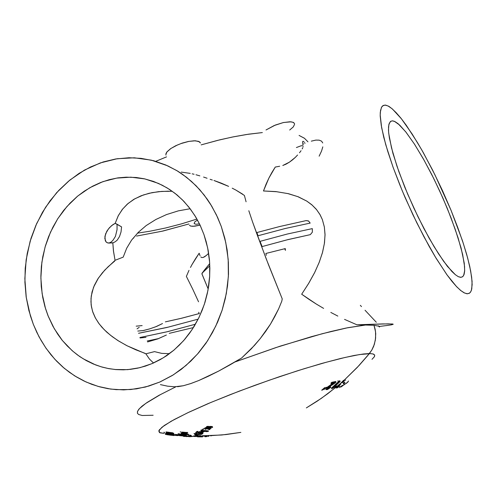 <?xml version="1.0" encoding="UTF-8"?>
<svg xmlns="http://www.w3.org/2000/svg" width="497" height="497" viewBox="0 0 497 497"><rect width="100%" height="100%" fill="white"/><g stroke="black" fill="none" stroke-linecap="round" stroke-linejoin="round"><path stroke-width="0.75" d="M322.634 389.965L321.658 390.195L324.74 387.61L322.634 389.965M327.405 388.331L329.89 386.716L330.567 386.623L330.033 387.088M331.605 384.523L327.989 386.852L326.784 388.207M331.723 382.33L335.761 381.479L331.723 382.33L330.89 383.199L331.723 382.33M326.094 388.058L332.201 383.721M326.107 389.114L325.715 388.977M339.96 380.764L333.798 386.442L339.96 380.764L339.376 380.851L331.443 388.082L333.897 386.722M205.808 428.128L204.739 428.041L206.945 427.122L206.535 426.755L207.243 426.376L212.089 426.793L208.026 426.55L207.261 426.793L207.572 427.091M209.951 428.271L207.193 428.24M206.87 427.377L206.106 427.606L206.516 427.905L205.628 428.284L205.982 428.631L204.981 428.768L210.318 428.911L206.764 428.631L206.336 428.439L206.584 428.19M211.157 427.457L208.423 427.457M206.485 430.949L206.976 430.918L206.485 430.949M201.956 429.862L202.658 429.712M201.739 430.694L200.794 430.29L201.968 429.905M203.074 430.818L202.397 430.775M201.496 432.974L201.956 432.62L202.807 432.645L202.403 432.949M202.161 433.129L201.254 433.372M200.129 432.937L201.484 432.98M198.775 432.595L198.415 432.539L198.775 432.595M198.216 432.514L197.688 432.477L198.216 432.514M196.713 432.458L195.93 432.502L196.713 432.458M195.607 432.545L195.93 432.502L195.607 432.545M198.676 434.589L198.44 435.074L197.607 435.068L197.837 434.583L198.676 434.589M198.974 435.683L200.055 435.701M196.626 435.434L198.017 435.422M197.203 435.739L196.508 435.72L197.203 435.739M201.248 435.981L201.776 436.031L201.279 436.08M181.194 432.005L180.138 431.887L181.194 432.005M184.027 433.272L184.903 433.347M181.094 433.403L181.629 433.204M187.015 433.956L188.394 434.142M185.536 434.974L186.195 435.08L185.561 435.055M187.27 435.912L188.351 435.956L187.27 435.912M188.146 435.95L189.102 435.993M166.122 432.011L172.571 432.775L173.577 433.266L171.515 432.937M164.892 432.483L163.811 432.235L164.892 432.483M171.894 434.167L173.975 434.446L171.912 434.223M180.678 434.192L188.717 434.757L183.089 433.924L179.467 434.179L180.678 434.453M179.802 434.421L180.138 434.484M165.147 433.657L166.514 433.775M182.797 434.477L183.381 434.577L182.797 434.477M183.965 434.676L184.337 434.732L183.965 434.676M185.182 434.832L185.499 434.863L185.182 434.832M186.12 434.707L185.499 434.863M183.971 434.558L185.244 434.651M181.399 434.167L178.64 434.167M179.579 434.415L179.97 434.465L179.579 434.415M180.386 434.508L179.97 434.465L180.386 434.508M183.3 433.055L181.585 432.67L183.412 432.458L182.467 432.819M184.319 433.017L183.598 433.061M186.45 433.055L184.766 432.912M185.226 433.241L185.574 433.129M183.809 432.819L185.723 432.62L187.263 433.067M182.579 432.85L183.225 432.918M187.599 432.589L182.2 432.104L187.599 432.589M201.26 436.031L201.714 436.055M202.409 436.13L204.54 436.099M195.364 435.869L193.911 435.807L195.346 435.826M200.831 435.838L200.111 435.863M200.962 435.782L200.148 435.794M196.228 435.049L196.408 434.682L195.389 435.037L195.607 434.583M195.694 433.956L194.085 433.533M202.018 432.247L203 431.98L201.844 431.738M198.986 432.11L199.49 431.657L202.093 431.564L203.714 431.881L202.888 432.328M196.166 432.011L197.141 431.371L197.918 431.421L197.185 431.943L198.769 432.092M208.665 429.048L208.162 429.333M203.198 428.967L204.87 428.433M202.515 429.29L203.254 429.147M208.852 429.582L209.672 429.638M337.743 380.994L338.271 380.888M324.653 388.406L326.305 387.225L323.901 389.654M366.308 324.926L346.241 328.032L330.94 331.499L311.681 336.606L275.885 347.571L235.106 361.94L280.333 346.117L322.199 333.729L347.751 327.728L366.308 324.926L356.889 324.821L388.188 323.839L393.065 324.119L391.387 324.827L393.17 324.324L392.375 323.994L382.883 323.889L356.889 324.821L373.98 325.268L375.154 329.393L375.713 333.655L375.384 340.091L373.676 346.272L371.806 350.093L369.401 353.56L373.017 353.92L374.738 355.181L374.303 356.871L371.98 359.319L374.477 356.573L374.695 355.057L373.433 354.057L370.663 353.591L359.598 354.535L345.036 357.442L326.256 362.232L304.139 368.712L279.854 376.564L254.787 385.349L230.397 394.556L208.081 403.651L189.059 412.119L174.248 419.524L164.24 425.519L159.288 429.88L159.326 432.496L164.066 433.353L159.972 432.831L158.754 430.949L161.966 427.209L171.216 421.201L187.593 412.808L210.914 402.452L239.243 391.133L269.293 380.186L297.579 370.768L321.646 363.518L340.451 358.53L354.144 355.498L363.475 353.988L369.401 353.56L357.194 367.494L344.086 380.292L358.996 365.568L367.718 355.616L371.781 350.124L374.365 344.359L375.639 338.122L375.539 331.741L374.079 325.541M170.962 432.806L171.279 432.763L170.962 432.806M335.873 387.362L321.41 398.296L306.314 407.894L317.154 401.172L327.691 393.767L340.52 383.448L343.539 380.317L345.726 380.149M211.244 435.596L226.029 434.564L240.846 432.378L221.799 434.974L204.087 435.683M196.601 435.478L197.961 435.54L196.601 435.478M200.024 435.608L200.689 435.627L200.024 435.608M339.439 385.324L337.388 386.989M343.502 381.87L342.035 382.827M178.348 433.67L178.025 433.688M339.426 387.635L342.588 385.237L340.936 386.672M347.471 382.473L345.844 383.672M341.048 386.983L347.415 382.404L348.515 381.019L347.664 382.323M196.365 434.776L195.551 434.838M197.769 435.074L198.421 434.925L197.738 434.813M199.16 433.8L200.515 433.943M184.642 433.732L184.971 433.806M184.188 432.719L187.108 432.85M197.346 431.831L196.464 431.806M196.259 431.949L197.502 431.974M202.018 430.035L201.596 429.955M201.061 430.091L201.645 430.209L201.061 430.091M205.391 429.476L205.789 429.371M203.832 429.197L203.522 429.203M207.187 427.196L206.33 427.47M210.977 427.582L210.629 427.42M209.268 428.383L209.902 428.308M208.05 426.289L209.753 426.65M187.748 432.465L186.555 432.359M198.657 434.633L197.912 434.713L198.614 434.726M340.967 386.759L342.812 385.448L341.017 386.89M344.303 382.392L343.228 383.286L344.303 382.392L344.999 382.528L344.508 382.938M203.478 435.676L202.329 435.658M343.675 381.137L340.52 383.448L343.005 381.895M179.895 433.931L178.696 433.782M336.127 388.058L340.78 384.15L336.177 387.896L337.196 387.927L339.929 386.051L336.127 388.058M343.806 381.025L342.818 381.907L343.999 381.317L344.346 381L343.806 381.025M208.933 436.248L207.914 436.31M175.739 386.846L158.941 395.388L147.205 402.39L142.092 406.136L138.924 409.155L137.458 411.504L137.408 413.237L137.582 411.181L139.514 408.503L145.783 403.365L160.388 394.599L175.739 386.846M208.013 253.899L206.33 255.489L208.013 253.899M204.708 256.713L206.33 255.489L203.186 257.452L204.708 256.713M201.857 257.576L203.186 257.452L201.857 257.576L200.763 256.98L201.857 257.576M200.042 255.731L199.179 253.209L200.042 255.731M195.414 258.8L199.179 253.209L192.022 264.516L195.414 258.8M190.463 267.429L192.022 264.516L190.463 267.429M186.381 276.413L189.003 270.38L186.381 276.413L192.855 289.366L186.381 276.413M198.583 301.834L192.855 289.366L198.583 301.834M169.26 333.388L193.401 327.585L169.26 333.388M140.073 337.954L146.006 337.333L140.073 337.954M192.128 173.807L194.054 174.273M199.856 175.876L195.986 174.77L199.856 175.876M207.063 178.224L203.602 177.056L207.063 178.224M212.349 180.051L210.076 179.274L212.349 180.051M221.264 183.138L213.934 180.461L228.651 186.369L221.264 183.138M232.254 188.152L235.802 190.053L232.254 188.152M242.722 194.178L235.802 190.053L244.431 195.433L246.077 201.782L244.431 195.433M248.823 210.703L252.625 222.004L248.823 210.703M257.39 235.354L252.625 222.004L265.963 258.192L282.209 298.871L268.641 265.1L257.39 235.354M30.367 315.757L26.26 297.517L24.85 278.699L26.155 259.794L30.118 241.269L36.654 223.6L45.6 207.237L56.739 192.612L69.81 180.125L84.49 170.117L100.413 162.91L117.168 158.742L134.308 157.797L151.361 160.164L167.818 165.855L177.733 171.154L182.486 174.279L191.507 181.442L199.775 189.755L207.181 199.135L210.529 204.192L216.443 214.965L221.264 226.508L224.824 238.336L227.098 249.78L228.378 262.341L228.471 274.207L227.496 286.079L225.278 298.666L222.134 310.14L217.655 322.006L212.492 332.549L205.975 343.147L198.52 352.895L190.805 361.126L181.206 369.401L172.229 375.57L160.065 381.944L148.82 386.076L136.619 388.834L123.604 389.909L110.707 389.095L98.139 386.436L86.093 382.007L74.749 375.9L64.268 368.246L54.807 359.176L46.047 348.242L39.039 336.773L33.367 324.404L28.913 310.588L26.179 296.97L24.906 282.265L25.235 268.225L27.186 253.52L30.988 238.392L35.89 225.315L42.506 212.269L50.06 200.813L58.764 190.401L68.499 181.2L79.141 173.347L90.541 166.973L103.214 161.979L115.664 158.984L129.052 157.735L141.061 158.332L153.623 160.742L165.824 164.973L176.833 170.608L186.574 177.311L196.122 185.841L204.205 195.104L211.703 206.125L217.618 217.469L221.264 226.508L225.793 242.567L228.185 259.353L228.365 276.487L226.321 293.59L222.097 310.258L215.785 326.119L207.535 340.818L197.551 354.019L186.064 365.45L173.354 374.868L159.705 382.1L145.435 387.014L130.848 389.542L116.261 389.673L107.899 388.66L99.686 386.865L91.69 384.305L83.962 381.013L76.544 377.006L69.487 372.328L62.833 367.016L56.621 361.108L50.887 354.647L45.662 347.683L40.971 340.259L36.846 332.431L33.305 324.243L30.367 315.757M190.134 208.721L178.367 210.883L166.507 214.611L155.872 219.475L146.161 225.576L138.39 232.198L131.599 240.119L126.698 248.251L123.2 257.129L115.074 260.31L113.465 250.985L112.807 242.871L113.478 251.103L115.055 260.36L104.737 270.151L98.425 278.065L93.585 287.191L91.237 296.05L90.92 301.667L91.442 306.786L92.896 312.302L95.256 317.707L98.524 322.975L101.904 327.206L106.756 332.108L112.415 336.761L118.82 341.116L127.251 345.844L145.857 353.777L149.442 359.095L153.536 363.003L149.454 359.107L145.857 353.777L154.517 351.615L161.705 353.348L169.415 353.69M203.981 234.59L207.696 247.997L209.622 261.994L209.697 276.27L207.914 290.497L204.317 304.35L198.98 317.515L192.035 329.697L183.648 340.625L174.006 350.056L163.345 357.803L151.914 363.705L139.961 367.662L127.76 369.613L115.565 369.544L108.775 368.625L102.109 367.078L95.617 364.916L83.303 358.859L77.563 355.001L72.146 350.633L62.398 340.495L54.285 328.716L47.979 315.607L45.544 308.656L42.09 293.578L40.86 277.997L41.872 262.317L45.09 246.947L50.439 232.273L57.789 218.674L66.946 206.503L77.706 196.091L89.789 187.723L102.904 181.66L116.702 178.088L130.817 177.149L144.863 178.92L158.444 183.393L166.93 187.779L174.925 193.265L182.318 199.788L189.015 207.28L194.911 215.648L199.924 224.787L203.981 234.59L200.167 225.296L195.83 217.152L190.407 209.082L183.815 201.316L176.969 194.911L169.558 189.425L162.215 185.176L153.418 181.393L144.298 178.79L136.153 177.497L126.17 177.156L117.963 177.889L109.284 179.665L100.798 182.442L92.61 186.176L84.279 191.165L77.414 196.327L70.127 203.068L63.504 210.629L57.627 218.916L52.85 227.259L48.582 236.671L45.401 245.885L42.792 256.663L41.394 266.361L40.86 276.139L41.251 286.545L42.754 297.442L44.997 306.817L48.315 316.459L52.856 326.156L57.689 334.158L62.088 340.11L67.35 346.067L73.096 351.46L79.769 356.573L86.379 360.636L93.324 363.997L101.127 366.792L108.023 368.482L115.658 369.557L123.399 369.824L130.587 369.346L137.756 368.171L145.435 366.115L152.97 363.257L160.282 359.611L166.781 355.572L173.484 350.497L179.318 345.198L184.754 339.352L189.748 333.002L194.259 326.194L198.57 318.36L202.229 310.116L205 302.219L207.317 293.41L208.709 285.812L209.622 277.444L209.883 268.349L209.461 259.999L208.162 250.401L206.199 241.716L203.981 234.59M266.032 184.337L263.46 190.985L275.928 191.625L288.496 193.724L298.343 196.837L306.792 201.117L312.141 205.075L316.601 209.659L320.149 214.859L322.379 219.637L319.888 214.4L316.26 209.249L311.718 204.714L306.773 201.105L297.746 196.601L287.806 193.563L276.599 191.693L263.46 190.985L268.896 178.125L266.032 184.337M271.989 172.353L268.896 178.125L275.282 167.029L271.989 172.353M279.699 166.265L275.282 167.029L279.699 166.265M286.104 164.109L282.762 165.507L289.447 162.152L286.104 164.109M292.54 159.848L289.447 162.152L295.255 157.419L292.54 159.848M297.585 155.008L295.255 157.419L297.585 155.008M301.058 150.709L299.523 152.741L301.058 150.709M302.928 147.491L302.207 148.932L302.928 147.491M303.12 146.006L303.195 146.429L303.127 146.006M296.417 147.559L301.151 145.739L302.953 145.783M303.704 143.95L302.53 144.472L303.704 143.95M399.7 184.567L393.133 167.383L387.766 151.442L383.771 137.284L381.249 125.381L380.236 116.062L380.286 112.44L381.472 107.352L382.578 105.898L384.982 105.06L388.12 105.973L391.903 108.57L396.258 112.738L401.085 118.367L406.297 125.319L417.492 142.62L423.295 152.654L434.887 174.683L450.965 210.119L442.51 190.686L432.489 169.906L421.81 150.013L412.137 133.985L401.446 118.82L392.45 109.029L388.878 106.389L385.684 105.122L383.28 105.426L381.609 107.097L380.497 110.576L380.211 115.124L381.653 127.679L385.753 144.683L393.084 167.253L402.334 190.985L412.883 214.679L423.91 236.734L436.037 258.167L447.051 274.909L456.333 286.359L460.626 290.422L464.099 292.801L466.975 293.764L469.342 293.28L470.522 292.118L471.38 290.31L472.15 284.601L471.665 277.227L469.715 266.311L466.677 254.402L462.39 240.567L450.965 210.119L457.638 227.11L463.279 243.275L467.683 258.067L470.665 270.946L472.063 281.395L471.746 288.912L470.92 291.428L469.646 293.062L467.428 293.789L464.521 293.013L460.955 290.689L456.774 286.819L452.034 281.426L446.803 274.561L435.235 256.843L429.104 246.27L416.734 222.662L405.018 197.29L399.7 184.567M447.225 208.255L455.215 229.21L461.061 248.034L464.235 263.224L464.664 270.629L463.664 275.437L462.614 276.761L460.762 277.363L458.333 276.692L455.364 274.742L451.891 271.511L443.622 261.316L434.061 246.655L423.885 228.477L413.858 208.106L404.751 187.089L396.929 166.079L391.481 147.833L388.76 133.705L388.48 130.084L388.847 124.604L390.406 121.541L392.375 120.846L394.953 121.579L398.072 123.697L405.658 131.773L414.548 144.279L424.134 160.264L433.806 178.653L442.989 198.315L451.046 217.841L458.11 237.914L462.645 254.476L464.577 266.473L464.627 271.287L464.055 274.487L462.881 276.531L461.005 277.357L458.34 276.699L455.351 274.735L447.43 266.367L438.584 253.911L429.122 238.144L418.033 216.903L407.652 194.097L398.917 171.8L392.965 153.38L389.368 138.017L388.579 131.873L388.524 126.822L389.244 123.293L390.797 121.256L392.487 120.846L394.45 121.343L399.687 125.132L406.117 132.345L414.361 143.981L423.208 158.618L431.688 174.428L439.652 190.891L447.225 208.255M190.848 226.11L194.694 226.191L200.105 225.166L192.991 226.297L190.587 226.042L189.413 225.271L190.848 226.11M142.123 325.585L136.184 326.125L142.123 325.585M336.028 382.199L331.99 383.057L331.157 383.92L334.164 383.305L327.101 388.008L325.945 389.605L327.38 389.592L330.828 387.331L327.399 389.095L327.076 388.791L327.977 387.784L336.028 382.199L331.99 383.057L331.157 383.92M327.647 388.244L329.89 386.716M331.866 385.237L335.345 382.845M330.151 387.424L327.523 389.07M336.388 385.896L334.052 387.151L340.221 381.479L339.637 381.566L331.704 388.784L335.45 386.734L336.388 385.896L334.052 387.151L340.221 381.479M344.564 383.088L343.489 383.982L344.185 384.113M212.393 426.563L209.871 426.389M206.802 428.134L211.15 428.352L207.553 427.476L212.641 427.29L207.957 427.035L206.503 427.905M212.312 427.532L212.641 427.29M204.981 428.768L209.982 429.128M205.994 431.651L208.019 431.458L208.56 431.116L208.237 430.856L202.13 430.377L201.844 430.557L202.453 430.601L201.074 430.949L201.341 431.272L204.944 431.514L207.112 430.924L207.709 431.241L206.106 431.657M202.03 430.073L201.596 430.265L201.962 430.483M205.652 431.154L202.459 431.253L201.85 430.961L202.838 430.719L205.733 431.005L203.248 431.328M206.727 431.663L208.187 431.39M207.255 430.942L207.765 431.085M206.485 430.669L202.13 430.377M201.434 433.9L197.557 433.173L195.483 433.353L195.228 433.601L195.712 433.788L196.893 433.912L196.011 433.502L197.539 433.328L202.012 434.098L203.043 433.353L202.378 433.334L200.999 433.819M200.763 433.111L201.192 433.191M200.894 434.011L201.422 434.074M197.576 433.334L199.359 433.719M200.347 433.639L197.75 433.179L195.29 433.452M195.495 436.267L200.956 436.248L195.588 436.316M195.743 436.347L198.452 436.447M196.234 436.285L197.843 436.385L196.24 436.267M200.248 436.273L198.576 436.391M199.533 435.658L199.918 435.62M197.39 436.658L198.427 436.801M198.595 436.882L202.484 436.832M198.831 436.882L199.813 436.857M202.093 436.857L200.154 436.863M206.653 436.422L207.274 436.459M211.175 435.844L210.759 435.925M182.02 434.136L185.598 434.527L182.169 434.223L184.188 434.111M184.288 433.775L185.412 433.8M186.139 434.459L184.02 434.465M181.076 433.328L181.393 433.222M184.269 433.993L181.312 434.055M185.928 436.484L185.207 436.31M184.375 436.26L185.101 436.434M185.176 436.478L183.89 436.409L185.176 436.478M187.021 436.59L186.064 436.54M188.531 436.639L190.637 436.677L188.58 436.664M187.214 436.596L186.108 436.54M188.984 436.509L191.426 436.565M189.972 436.428L188.941 436.378M192.19 436.565L187.326 436.428M191.854 436.509L191.426 436.472L191.854 436.509M188.928 436.335L189.953 436.385M187.12 436.304L187.512 436.298M191.625 435.813L190.016 435.707M194.867 436.254L193.252 436.167M190.842 435.26L188.512 435.074M198.421 434.931L197.688 434.912M166.893 433.198L171.981 433.502L173.242 433.794L172.155 433.924L173.192 434.018L173.907 433.782L172.099 433.409L166.333 432.651L166.973 432.844L166.135 432.893L166.737 433.167L170.806 433.726M171.192 433.738L171.782 433.651M168.881 433.434L167.042 432.962L170.309 433.316L166.949 433.055M166.085 431.905L170.875 432.552M171.117 433.285L166.333 432.651M172.111 434.825L166.675 434.285L174.205 435.167L169.048 434.297M168.029 433.539L167.601 433.496L168.029 433.539M170.85 434.608L167.359 434.192M167.129 434.21L170.583 434.564M170.21 434.515L171.08 434.651M169.39 434.589L167.253 434.26M167.793 434.223L169.819 434.459M166.681 434.285L174.211 435.167M169.452 435.043L173.894 435.546L169.452 435.043M166.818 434.695L170.688 435.198M176.528 434.484L178.833 434.757M179.268 435.49L176.093 435.117L179.268 435.49M175.503 434.366L176.025 434.421M210.747 427.463L210.374 427.401M147.528 341.936L157.599 338.966L166.34 335.065L157.965 338.836L147.528 341.936M166.538 156.878L155.723 161.332L166.538 156.878M181.219 172.105L190.208 173.391M200.471 142.968L199.539 141.807L195.414 140.781L188.872 141.372L181.194 143.478L177.404 144.975L170.887 148.497L166.812 152.113L165.955 153.728L165.948 155.107L165.843 154.443L167.023 151.84L170.539 148.733L175.683 145.77L182.101 143.161L188.444 141.452L194.259 140.769L198.564 141.322L200.471 142.974M132.674 238.672L133.768 237.964L132.674 238.672M162.488 323.578L155.704 326.784L149.498 328.946L143.546 330.48L137.812 331.077L143.136 330.561L149.678 328.896L156.673 326.392L162.488 323.578M137.073 328.84L139.235 327.312L137.073 328.84M302.897 143.981L302.623 142.428L302.897 143.981M302.754 141.446L302.623 142.428L302.716 141.515L303.189 141.272L302.754 141.446M310.339 234.652L312.34 232.136L312.278 228.595L287.341 234.044L260.049 241.368L262.087 246.562L287.241 239.802L310.339 234.652L312.34 232.136L312.278 228.595L287.341 234.044L260.049 241.368L262.087 246.562L288.111 239.585L310.339 234.652M310.203 223.103L285.272 228.477L257.993 235.74L285.272 228.477L310.203 223.103L308.444 220.948L306.022 220.606L308.569 221.022L310.203 223.103M256.906 232.434L257.993 235.74L256.906 232.434M373.986 325.268L379.23 326.305M379.292 326.467L386.685 325.56L379.292 326.467M308.948 299.306L301.667 294.212L308.643 283.433L314.825 272.17L319.322 262.012L322.547 252.283L324.454 243.064L325.038 234.422L324.373 226.974L322.379 219.637L324.373 226.967L325.038 235.019L324.367 243.679L322.354 252.967L319.062 262.683L314.452 272.909L308.68 283.365L301.667 294.212L316.272 304.021L308.948 299.306M323.584 308.395L316.272 304.021L323.584 308.395M337.83 316.104L330.816 312.439L337.83 316.104M356.889 324.821L344.551 319.391L356.889 324.821M254.458 345.403L241.567 358.113L251.352 348.751L260.26 338.563L254.458 345.403M265.628 331.424L260.26 338.563L270.474 324.094L265.628 331.424M274.785 316.62L270.474 324.094L278.556 308.997L274.785 316.62M281.78 301.194L278.556 308.997L281.78 301.194L282.209 298.871M285.228 248.506L285.44 250.37L284.651 248.767L265.864 253.464L266.317 255.352M256.974 232.553L279.482 226.557L305.854 220.656M284.651 248.767L265.864 253.464M262.36 132.581L246.493 134.476L233.559 136.774L219.96 139.8L201.161 144.9L217.481 140.415L232.341 137.023L248.519 134.171L262.36 132.581M294.485 123.492L292.994 122.237L289.981 121.746L283.278 122.566L275.357 125.064L266.05 129.972L274.139 125.567L283.464 122.523L291.043 121.808L293.485 122.461L294.522 123.591M304.698 142.832L305.021 143.347M303.723 141.62L304.195 142.136M307.929 141.856L304.456 138.272L299.064 135.426L304.4 138.234L307.929 141.856M311.284 141.123L315.93 140.117L319.136 140.123L321.553 141.129L322.733 142.937M322.789 146.845L321.553 151.001L319.161 156.164M391.387 324.827L386.685 325.56M188.947 223.936L162.96 231.018L136.526 236.05L162.01 231.235L188.947 223.936M294.622 124.231L293.311 126.903L289.714 130.009M137.433 233.168L149.864 231.26L165.563 227.999L181.815 223.756L196.949 219.078M197.477 220.028L194.787 221.923L194.116 223.575L195.942 224.24L199.49 223.892M121.603 226.887L117.075 224.184L117.075 229.701L115.403 236.361L113.074 240.206L111.117 242.008L108.949 243.108L113.31 242.729L115.385 241.697L117.267 240.039L119.56 236.504L121.051 231.987L121.603 226.887L115.149 223.346L111.458 225.775L108.271 229.086L105.606 233.851L104.83 238.349L105.979 241.766L107.433 242.84L108.949 243.108L111.117 242.008L113.074 240.206L115.403 236.361L117.075 229.701L117.075 224.184L115.149 223.346L112.844 224.719L109.439 227.701L106.867 231.173L104.954 236.323L105.327 240.678L106.265 242.076L107.719 242.94L112.223 242.99M168.763 191.183L158.605 191.662L149.187 193.258L141.024 195.824L133.705 199.44L127.294 204.155L122.287 209.492L118.143 215.965L115.149 223.346L118.423 215.431L122.697 208.97L128.077 203.478L134.805 198.8L143.434 194.93L152.014 192.643L161.631 191.395L172.266 191.277M114.751 261.031L108.048 266.808L102.438 272.747L97.816 278.997L94.362 285.346L92.063 291.863L90.994 298.393L91.162 304.934L92.585 311.389L95.499 318.161L99.158 323.839L104.24 329.704L110.458 335.251L117.746 340.439L126.642 345.533L135.867 349.813L145.143 353.355M229.825 364.972L241.567 358.113L218.649 371.06L229.825 364.972M208.237 376.266L218.649 371.06L198.781 380.491L208.237 376.266M190.426 383.665L198.781 380.491L190.985 383.479L183.312 385.759L190.426 383.665M177.528 386.753L183.312 385.759L174.54 386.821L167.526 386.138L160.388 384.622M153.132 415.225L142.179 415.486L138.638 414.517L137.408 413.237M139.937 337.531L166.663 331.89L195.408 324.255L167.737 331.636L139.937 337.531M158.568 338.606L147.218 340.998M138.533 333.276L168.44 327.082L198.191 319.111L166.719 327.498L138.533 333.276M199.03 313.626L181.156 318.353L165.383 321.876L181.759 318.204L199.03 313.626L198.725 312.209L199.266 313.644M201.931 273.897L208.187 289.012L201.937 273.804L204.18 270.287L209.722 263.584L201.999 273.244L209.821 265.758M378.254 325.827L379.509 327.032L378.254 325.827L379.248 326.367M365.046 310.258L376.272 322.255M360.337 305.363L361.499 306.581M208.075 427.302L209.945 427.569M207.23 428.228L207.522 428.103M203.894 428.936L203.391 428.824M196.744 431.98L196.414 431.843M175.907 434.564L174.932 434.453M176.143 435.279L177.901 435.639L174.615 435.366M174.025 434.608L174.379 434.651M176.044 435.329L174.845 435.391M172.838 435.422L172.08 435.335M173.254 435.36L174.074 435.459L173.13 435.44M165.383 434.372L172.844 435.285L166.775 434.626M166.526 433.813L165.899 433.763L166.545 433.875M169.39 434.956L166.818 434.614M169.514 434.993L172.124 435.285M167.054 434.67L168.284 434.838M172.975 435.322L168.862 434.769M167.657 433.98L166.924 433.788M166.582 433.856L167.787 434.067M171.098 434.303L170.005 434.285M170.167 434.372L171.856 434.39M170.08 433.993L168.433 433.98M171.676 433.993L166.16 433.372M187.04 436.062L187.444 436.093M188.879 436.198L189.916 436.26M192.14 436.391L193.345 436.453M183.008 436.186L183.735 436.36M186.499 435.906L179.336 435.565L185.897 436.105M185.375 436.117L186.213 436.18M180.597 435.633L180.989 435.652M184.014 435.968L185.027 436.08M180.076 435.676L181.641 435.863M179.311 435.608L184.393 435.944M182.343 435.08L186.35 435.62L186.344 435.167L185.468 435.117L185.487 435.465L179.342 434.769L178.92 434.937L180.082 435.173L183.275 435.235M181.622 434.987L182.088 435.043M178.877 434.881L181.057 435.266M180.92 434.912L181.337 434.95M183.617 435.297L184.232 435.397M184.573 435.447L185.735 435.577M186.102 433.856L187.381 433.869L186.99 433.471L183.176 433.632L182.623 433.403L183.654 433.185L182.915 433.154L181.883 433.322L182.225 433.62L185.971 433.49L186.76 433.732L185.692 433.85M186.213 433.987L186.884 433.968M204.988 436.683L205.944 436.602L204.95 436.583M206.709 436.583L204.994 436.708M206.398 436.552L205.708 436.54L206.398 436.552M205.292 436.54L205.708 436.54L205.292 436.54M206.479 435.9L205.975 435.863M205.478 435.857L204.609 435.863M202.434 436.136L201.304 436.155M197.589 436.863L202.67 436.82M199.837 436.844L198.8 436.851M201.167 436.521L194.141 436.503L201.061 436.534M199.738 436.565L200.527 436.552M196.694 435.273L195.837 435.291L195.625 435.739L196.464 435.757L196.694 435.273L196.464 435.757M196.719 434.689L201.645 434.409L195.849 434.428M195.613 433.956L194.023 433.614M194.538 434.359L195.855 434.664M199.875 433.042L200.198 432.906M198.974 431.806L201.782 431.551M202.024 432.266L199.303 432.483"/></g></svg>

